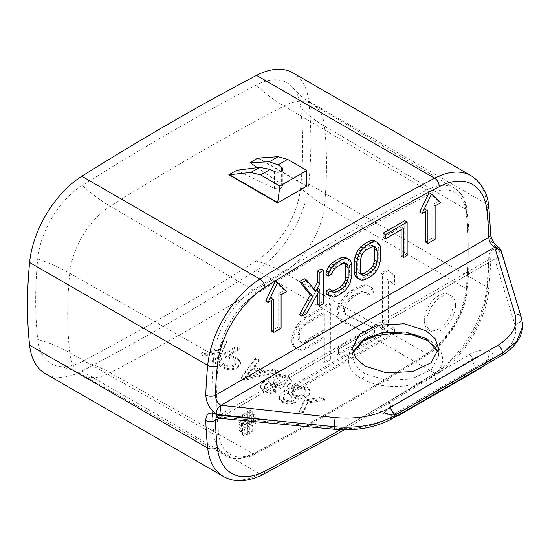 <?xml version="1.0" encoding="UTF-8"?>
<svg xmlns="http://www.w3.org/2000/svg" width="550" height="550" viewBox="0 0 550 550"><rect width="100%" height="100%" fill="white"/><g stroke="black" fill="none" stroke-linecap="round" stroke-linejoin="round"><path stroke-width="0.41" stroke-dasharray="2.75 2.06" d="M293.012 72.896A77.88 44.963 -60 0 1 308.763 101.31A431.949 249.391 -60 0 1 308.763 184.064L486.86 286.887A6.806 3.444 -174.5 0 1 488.854 289.651A6.806 3.444 -174.5 0 1 486.894 291.775A71.074 41.037 -60 0 1 439.223 370.459A2767.696 1597.936 -60 0 1 340.443 429.688M45.361 373.643A77.88 44.963 120 0 0 81.847 371.14A2774.503 1601.868 120 0 0 256.527 270.291A77.88 44.963 120 0 0 308.763 184.064M256.163 261.058A2762.932 1595.186 -60 0 1 82.211 361.487A66.309 38.28 -60 0 1 58.657 366.328A66.309 38.28 -60 0 1 37.737 339.433A420.379 242.708 -60 0 1 37.737 258.892A66.309 38.28 -60 0 1 82.211 185.481A2762.932 1595.186 -60 0 1 256.163 85.051A66.309 38.28 -60 0 1 293.329 88.069A66.309 38.28 -60 0 1 300.637 107.106A420.379 242.708 -60 0 1 300.637 187.646A66.309 38.28 -60 0 1 256.163 261.058A146.19 80.561 -122.2 0 1 283.896 272.559A2757.143 1591.844 -60 0 1 110.309 372.783A146.19 88.076 -117.7 0 0 82.211 361.487M244.998 421.451L247.404 420.062L247.404 422.902L244.998 424.291L244.998 421.451L247.404 422.84L247.404 425.679L249.81 424.291L249.81 421.451L247.404 422.84M424.297 320.533A20.419 11.791 120 0 0 428.526 329.883A20.419 11.791 120 0 0 444.263 324.411A20.419 11.791 120 0 0 453.179 303.861A20.419 11.791 120 0 0 448.944 294.511A20.419 11.791 120 0 0 433.207 299.984A20.419 11.791 120 0 0 424.297 320.533M244.998 418.612L244.998 412.94L242.591 414.329L242.591 420.001L238.982 422.091L238.982 424.923L242.591 422.84L242.591 425.679L238.982 427.763L238.982 430.602L242.591 428.519L242.591 434.906L244.998 433.517L244.998 427.13L247.404 425.741L247.404 432.121L249.81 430.732L249.81 424.346L253.419 422.263L253.419 419.423L249.81 421.513L249.81 418.674L253.419 416.591L253.419 413.751L249.81 415.834L249.81 410.156L247.404 411.544L247.404 417.223L244.998 418.612L247.404 420.001L249.81 418.612L249.81 412.94L252.216 411.544L252.216 417.223L255.826 415.14L255.826 417.979L252.216 420.062L252.216 422.902L255.826 420.819L255.826 423.651L252.216 425.741L252.216 432.121L249.81 433.517L249.81 427.13L247.404 428.519L247.404 434.906L244.998 436.294L244.998 429.908L241.388 431.991L241.388 429.151L244.998 427.068L244.998 424.229L241.388 426.312L241.388 423.479L244.998 421.389L244.998 415.717L247.404 414.329L247.404 420.001M381.074 328.817L381.074 273.233L387.09 269.761L393.112 274.567L393.112 284.027L387.09 279.221L387.09 325.339L381.074 328.817L382.518 329.649L382.518 274.065L388.541 270.593L394.556 275.399L394.556 284.859L388.541 280.053L388.541 326.178L382.518 329.649M373.051 327.532L373.051 333.444L336.951 354.289L336.951 348.377L365.035 332.166L339.962 320.623L337.954 318.23L336.951 314.084L337.954 306.405L341.969 299.358L345.978 294.683L351.993 290.022L356.008 287.705L363.027 284.838L367.036 284.886L371.051 287.299L372.054 291.452L367.036 294.346L365.035 291.961L362.024 291.328L357.012 293.04L352.997 295.357L347.985 299.434L344.974 303.538L342.973 308.241L342.973 310.606L344.974 314.181L374.495 328.371L374.495 334.283L338.401 355.121L338.401 349.209L366.479 332.998L341.406 321.454L339.398 319.069L338.401 314.916L339.398 307.244L343.413 300.197L347.421 295.515L353.437 290.861L357.452 288.544L364.471 285.67L368.479 285.718L372.494 288.138L373.498 292.284L368.479 295.185L366.479 292.793L363.467 292.167L358.456 293.879L354.441 296.189L349.429 300.266L346.418 304.37L344.417 309.079L344.417 311.444L346.418 315.012L374.495 328.371M291.83 337.769L292.834 333.644L295.838 327.174L299.853 321.31L304.865 317.233L328.934 303.339L328.934 358.923L322.912 362.395L322.912 337.562L304.865 347.985L299.853 349.697L295.838 348.459L292.834 345.469L291.83 342.499L291.83 337.769L293.274 338.601L294.278 334.476L297.282 328.006L301.297 322.149L306.309 318.072L330.378 304.171L330.378 359.755L324.356 363.227L324.356 338.394L306.309 348.817L301.297 350.529L297.282 349.298L294.278 346.301L293.274 343.331L293.274 338.601M393.009 333.039L291.926 391.401L291.926 385.839L393.009 327.484L393.009 333.039L394.453 333.877L293.37 392.232L293.37 386.678L394.453 328.316L394.453 333.877M303.861 341.468L322.912 330.468L322.912 312.73L303.861 323.73L300.857 326.645L298.849 330.172L297.846 334.297L297.846 337.844L298.849 340.814L300.857 342.018L303.861 341.468L305.305 342.299L324.356 331.299L324.356 313.562L305.305 324.562L302.301 327.477L300.293 331.004L299.289 335.129L299.289 338.676L300.293 341.646L302.301 342.856L305.305 342.299M455.586 305.25A20.419 11.791 -60 0 1 446.669 325.806A20.419 11.791 -60 0 1 430.932 331.272A20.419 11.791 -60 0 1 426.704 321.929A20.419 11.791 -60 0 1 435.621 301.373A20.419 11.791 -60 0 1 451.357 295.9A20.419 11.791 -60 0 1 455.586 305.25M247.404 414.329L244.998 412.94M249.81 418.612L247.404 417.223M249.81 412.94L247.404 411.544M252.216 411.544L249.81 410.156M252.216 417.223L249.81 415.834M255.826 415.14L253.419 413.751M255.826 417.979L253.419 416.591M252.216 420.062L249.81 418.674M252.216 422.902L249.81 421.513M255.826 420.819L253.419 419.423M255.826 423.651L253.419 422.263M252.216 425.741L249.81 424.346M252.216 432.121L249.81 430.732M249.81 433.517L247.404 432.121M249.81 427.13L247.404 425.741M247.404 428.519L244.998 427.13M247.404 434.906L244.998 433.517M244.998 436.294L242.591 434.906M244.998 429.908L242.591 428.519M241.388 431.991L238.982 430.602M241.388 429.151L238.982 427.763M244.998 427.068L242.591 425.679M244.998 424.229L242.591 422.84M241.388 426.312L238.982 424.923M241.388 423.479L238.982 422.091M244.998 421.389L242.591 420.001M244.998 415.717L242.591 414.329M249.81 421.451L247.404 420.062M247.404 425.679L244.998 424.291M249.81 424.291L247.404 422.902M381.074 273.233L382.518 274.065M387.09 325.339L388.541 326.178M387.09 279.221L388.541 280.053M393.112 284.027L394.556 284.859M393.112 274.567L394.556 275.399M387.09 269.761L388.541 270.593M291.926 391.401L293.37 392.232M393.009 327.484L394.453 328.316M291.926 385.839L293.37 386.678M373.051 333.444L374.495 334.283M344.974 314.181L346.418 315.012M342.973 310.606L344.417 311.444M342.973 308.241L344.417 309.079M344.974 303.538L346.418 304.37M347.985 299.434L349.429 300.266M352.997 295.357L354.441 296.189M357.012 293.04L358.456 293.879M362.024 291.328L363.467 292.167M365.035 291.961L366.479 292.793M367.036 294.346L368.479 295.185M372.054 291.452L373.498 292.284M371.051 287.299L372.494 288.138M367.036 284.886L368.479 285.718M363.027 284.838L364.471 285.67M356.008 287.705L357.452 288.544M351.993 290.022L353.437 290.861M345.978 294.683L347.421 295.515M341.969 299.358L343.413 300.197M337.954 306.405L339.398 307.244M336.951 311.719L338.401 312.551M336.951 314.084L338.401 314.916M337.954 318.23L339.398 319.069M339.962 320.623L341.406 321.454M365.035 332.166L366.479 332.998M336.951 348.377L338.401 349.209M336.951 354.289L338.401 355.121M292.834 333.644L294.278 334.476M291.83 342.499L293.274 343.331M292.834 345.469L294.278 346.301M295.838 348.459L297.282 349.298M299.853 349.697L301.297 350.529M304.865 347.985L306.309 348.817M322.912 337.562L324.356 338.394M322.912 362.395L324.356 363.227M328.934 358.923L330.378 359.755M328.934 303.339L330.378 304.171M304.865 317.233L306.309 318.072M299.853 321.31L301.297 322.149M295.838 327.174L297.282 328.006M322.912 330.468L324.356 331.299M300.857 342.018L302.301 342.856M298.849 340.814L300.293 341.646M297.846 337.844L299.289 338.676M297.846 334.297L299.289 335.129M298.849 330.172L300.293 331.004M300.857 326.645L302.301 327.477M303.861 323.73L305.305 324.562M322.912 312.73L324.356 313.562M308.763 101.31L486.86 204.133A431.949 249.391 -60 0 1 488.771 231.619A6.806 4.07 178.2 0 1 490.765 234.383M488.771 231.619C489.404 239.154 492.979 245.272 499.476 249.996A431.949 249.391 -60 0 1 499.482 250.724C493.316 247.644 489.748 249.796 488.771 257.194A6.806 3.788 -178.2 0 1 490.765 259.978L490.765 259.978A6.806 3.788 -178.2 0 1 488.771 262.549A425.143 245.458 -60 0 1 486.894 291.775M501.188 250.814A6.806 6.806 0 0 1 501.188 250.821L511.988 287.196L501.373 252.821C500.974 256.259 498.747 258.335 494.704 259.064L490.641 258.706L488.771 262.549L219.264 418.144M498.114 246.909L499.476 249.996A6.806 3.932 179.9 0 1 501.373 252.099A430.719 248.676 -60 0 1 501.373 252.821A6.806 3.926 -179.9 0 0 499.482 250.724C499.194 254.313 497.599 257.097 494.704 259.064L514.882 324.445C517.646 336.999 511.974 347.325 497.874 355.41L396.227 414.095L385.914 415.009L379.761 410.871L382.484 405.164L432.994 375.712C448.216 365.393 444.269 347.923 428.897 340.12C411.379 329.622 378.812 329.89 361.515 340.732C342.698 350.762 345.084 370.26 361.989 378.751C377.891 388.169 406.237 389.118 424.215 380.779A4.084 2.358 60 0 1 427.13 385.722L479.992 354.86L488.263 355.004L489.005 358.813L487.63 360.724L482.054 365.021L400.228 412.259L394.144 414.7L383.68 412.933L390.603 406.808L427.13 385.722M221.65 353.251L202.675 356.146L201.616 353.877L218.316 351.326L222.791 341.646L226.738 342.251L226.731 341.144L221.65 352.138L221.65 353.251L226.738 342.251M235.599 358.703L229.426 355.142A2774.503 1601.868 120 0 0 239.209 349.449L236.026 347.614A2774.503 1601.868 120 0 1 211.956 361.508L224.929 368.734L229.034 369.799L233.269 369.586L237.291 368.129L240.536 364.004L240.536 362.89C240.274 360.924 238.631 359.157 235.599 357.596L229.426 354.028A2773.141 1601.084 120 0 0 239.209 348.343L236.019 346.507A2773.141 1601.084 120 0 1 211.963 360.394L224.929 367.62L229.041 368.679L233.269 368.466L237.291 367.015L240.536 362.89L240.536 364.004C240.274 362.031 238.631 360.264 235.599 358.703L235.599 357.596M323.428 398.069L324.479 400.359L307.78 402.978L303.304 412.589L299.358 411.964L304.446 401.053L323.428 398.069L323.421 396.962L324.479 399.252L307.78 401.864L303.311 411.469L299.365 410.85L304.446 399.939L323.421 396.962M286.983 390.081C282.81 392.294 280.28 394.735 279.414 397.396L279.421 396.282C279.139 398.276 280.239 399.96 282.721 401.356L288.963 403.123L295.543 401.871L292.834 400.043L289.19 400.84L284.969 399.864L283.278 397.987L284.041 395.01L288.771 391.325L288.97 394.226L291.418 396.543L298.623 398.186L306.322 396.144L309.554 393.126L310.118 391.16L309.843 389.854L307.003 387.007L298.272 385.11L286.983 388.967C282.81 391.181 280.287 393.621 279.421 396.282L279.414 397.396C279.132 399.389 280.232 401.081 282.714 402.469L288.956 404.236L295.536 402.985L292.827 401.156L289.183 401.954L284.962 400.978L283.271 399.101L284.041 396.124L288.771 392.439L288.963 395.34L291.418 397.657L298.623 399.3L306.322 397.258L309.554 394.24L310.124 392.267L309.849 390.961L307.01 388.121L298.279 386.217L286.983 390.081L286.983 388.967M291.149 380.167L288.317 377.321L279.579 375.423L268.283 379.28C264.11 381.501 261.587 383.934 260.714 386.602L260.721 385.488C260.439 387.475 261.539 389.166 264.021 390.562L270.263 392.329L276.843 391.078L274.134 389.249L270.49 390.039L266.269 389.07L264.577 387.186L265.341 384.216L270.077 380.531L270.27 383.433L272.718 385.749L279.923 387.393L287.623 385.351L290.854 382.332L291.418 380.359L291.143 379.06L288.31 376.214L279.572 374.309L268.283 378.173C264.11 380.387 261.587 382.821 260.721 385.488L260.714 386.602C260.432 388.589 261.532 390.28 264.014 391.676L270.256 393.442L276.836 392.191L274.127 390.362L270.483 391.153L266.269 390.184L264.571 388.3L265.341 385.33L270.077 381.645L270.27 384.539L272.718 386.863L279.923 388.506L287.623 386.464L290.861 383.439L291.424 381.466L291.143 379.06M278.334 372.041L244.413 380.243L240.982 378.263L255.812 359.033L259.188 360.986L254.547 366.754L264.605 372.563L274.704 369.944L278.334 372.041L278.327 370.927L274.697 368.837L264.605 371.456L254.54 365.647L259.188 359.879L255.805 357.926L240.989 377.149L244.42 379.129L278.327 370.927M224.139 365.276L217.986 361.721A2774.503 1601.868 120 0 0 226.586 356.785L232.808 360.374L236.053 363.749L236.046 362.457L234.107 365.062L230.759 366.094L227.336 365.75L217.986 360.607A2773.141 1601.084 120 0 0 226.586 355.671L232.808 359.26L236.046 362.457L236.046 363.571L234.107 366.176L230.759 367.207L227.336 366.864L224.139 365.276L224.146 364.162M303.483 395.409L298.231 396.914L293.439 395.814L291.472 393.016L293.844 390.033L297.406 388.706L301.366 388.513L304.535 389.51L306.24 392.246L303.483 395.409L303.483 394.302L298.231 395.801L293.439 394.701L291.472 391.902L293.844 388.926L297.406 387.599L301.359 387.406L304.528 388.403L306.233 391.139L303.483 394.302M291.472 393.078L291.472 391.902L291.472 393.078M306.254 391.964L306.247 390.851L306.254 391.964M284.783 384.615L279.531 386.114L274.739 385.021L272.772 382.223L275.144 379.239L278.706 377.912L282.666 377.719L285.835 378.716L287.54 381.453L284.783 384.615L284.783 383.501L279.531 385.007L274.739 383.907L272.772 381.109L275.144 378.132L278.706 376.798L282.666 376.612L285.828 377.603L287.54 380.346L284.783 383.501M272.772 382.284L272.772 381.109L272.772 382.284M287.554 381.164L287.554 380.057L287.554 381.164M261.03 373.498L252.869 368.789L245.156 377.768L261.03 373.498L261.03 372.391L245.156 376.654L252.869 367.682L261.03 372.391M274.423 171.476L274.423 188.512L236.754 170.273M274.423 188.512L279.881 188.918L282.844 186.244L281.641 184.339L281.641 171.112M257.338 167.626L281.641 184.339M306.515 186.258L257.764 158.111M258.39 158.049L306.549 185.859M361.123 273.996L359.618 273.68L358.414 272.243L357.809 269.754L357.809 259.112L359.618 253.103L361.419 250.642L363.832 248.545L368.644 245.768L371.051 245.087L372.852 245.458L373.759 246.538M425.501 242.028L432.719 237.861L432.719 204.511L438.494 201.176L429.11 192.699M419.726 212.018L425.501 208.677L425.501 211.461M401.136 256.094L404.745 254.011L404.745 220.667M383.082 237.428L401.136 227.006L401.136 229.783M358.414 278.63L360.821 278.664L363.832 277.633L368.644 274.856L374.055 269.603L376.461 265.375L378.269 257.943L378.269 247.301L377.664 244.104L376.461 241.959L374.055 240.508M325.923 274.684L329.532 272.601L330.137 270.126L331.939 267.664L334.345 265.567L339.762 262.439L342.169 261.759L343.97 262.137L344.877 263.209M332.179 291.012L330.137 290.702L329.532 288.922M328.934 295.653L331.341 295.68L334.345 294.656L339.762 291.528L345.18 286.275L347.586 282.047L349.387 274.622L349.387 263.972L348.789 260.776L347.586 258.631L345.18 257.18M313.816 288.86L313.287 289.781L304.26 278.678M299.447 314.806L304.26 312.022L317.501 288.062L317.501 293.81M317.501 304.384L321.111 302.301L321.111 268.95M271.473 330.956L278.692 326.789L278.692 293.439L284.467 290.104L275.082 281.627M265.698 300.939L271.473 297.605L271.473 300.389M432.719 237.861L435.126 239.25M432.719 204.511L435.126 205.899M425.501 208.677L427.907 210.072M438.494 201.176L440.901 202.565M278.692 326.789L281.098 328.178M271.473 297.605L273.879 299.001M284.467 290.104L286.873 291.493M278.692 293.439L281.098 294.827M404.745 254.011L407.151 255.399M401.136 227.006L403.542 228.394M368.644 274.856L371.051 276.244M371.649 272.408L374.055 273.797M363.832 277.633L366.238 279.022M360.821 278.664L363.227 280.053M376.461 241.959L378.868 243.347M377.664 244.104L380.071 245.492M378.269 247.301L380.676 248.689M378.269 257.943L380.676 259.332M377.664 261.841L380.071 263.23M376.461 265.375L378.868 266.764M374.055 269.603L376.461 270.992M372.852 245.458L375.258 246.854M371.051 245.087L373.457 246.476M368.644 245.768L371.051 247.156M363.832 248.545L366.238 249.934M361.419 250.642L363.832 252.031M359.618 253.103L362.024 254.492M358.414 255.929L360.821 257.317M357.809 259.112L360.216 260.501M357.809 269.754L360.216 271.143M358.414 272.243L360.821 273.639M359.618 273.68L362.024 275.069M329.532 272.601L331.939 273.989M347.586 258.631L349.993 260.019M348.789 260.776L351.196 262.164M349.387 263.972L351.794 265.368M349.387 274.622L351.794 276.011M348.789 278.513L351.196 279.902M347.586 282.047L349.993 283.436M345.18 286.275L347.586 287.664M342.767 289.08L345.18 290.476M339.762 291.528L342.169 292.916M334.345 294.656L336.751 296.044M331.341 295.68L333.747 297.076M330.137 290.702L332.544 292.091M343.97 262.137L346.383 263.526M342.169 261.759L344.575 263.147M339.762 262.439L342.169 263.828M334.345 265.567L336.751 266.956M331.939 267.664L334.345 269.053M330.137 270.126L332.544 271.514M321.111 302.301L323.517 303.689M317.501 288.062L319.907 289.451M304.26 312.022L306.666 313.411M313.287 289.781L315.693 291.177M511.988 287.196L521.538 318.505L522.459 323.139M435.909 380.655A4.084 2.358 60 0 0 432.994 375.712L469.521 354.626C469.796 353.409 474.237 351.842 482.824 349.924C498.032 351.443 492.257 359.074 490.957 359.404A4.084 2.826 -132.4 0 0 488.263 359.7A4.084 2.826 -132.4 0 0 487.63 360.724M220.275 418.323L220.942 417.127L335.356 428.092C354.936 430.004 372.921 426.669 389.317 418.082L396.227 414.095A4.084 1.774 -110.1 0 0 394.879 413.593A4.084 1.774 -110.1 0 0 394.144 414.7M352.784 352.241L352.192 356.324L355.747 366.121L364.849 373.732L386.959 380.373L411.943 378.833L431.351 369.621L438.639 355.843L438.178 352.22M216.542 417.01L220.942 417.127L494.704 259.064M222.791 341.646L222.791 340.539L226.731 341.144M218.316 351.326L218.316 350.212L222.791 340.539M201.616 353.877L201.623 352.763L218.316 350.212M202.675 356.146L201.623 352.763M202.675 355.032L221.65 352.138M211.956 361.508L211.963 360.394M236.026 347.614L236.019 346.507M229.426 355.142L229.426 354.028M239.209 349.449L239.209 348.343M226.586 356.785L226.586 355.671M217.986 361.721L217.986 360.607M304.446 401.053L304.446 399.939M299.358 411.964L299.365 410.85M303.304 412.589L303.311 411.469M307.78 402.978L307.78 401.864M324.479 400.359L324.479 399.252M295.536 402.985L295.543 401.871M292.827 401.156L292.834 400.043M288.771 392.439L288.771 391.325M276.836 392.191L276.843 391.078M274.127 390.362L274.134 389.249M270.077 381.645L270.077 380.531M264.605 372.563L264.605 371.456M274.704 369.944L274.697 368.837M254.547 366.754L254.54 365.647M259.188 360.986L259.188 359.879M255.812 359.033L255.805 357.926M240.982 378.263L240.989 377.149M244.413 380.243L244.42 379.129M252.869 368.789L252.869 367.682M251.852 375.891L251.852 374.784M245.156 377.768L245.156 376.654M255.839 452.396A2751.973 1588.861 120 0 0 429.103 352.364A55.351 31.955 120 0 0 466.228 291.087A409.42 236.376 120 0 0 466.228 212.644A55.351 31.955 120 0 0 429.103 194.232A2751.973 1588.861 120 0 0 255.839 294.264A55.351 31.955 120 0 0 218.714 355.547A409.42 236.376 120 0 0 218.714 433.984A55.351 31.955 120 0 0 255.839 452.396A3.403 2.049 62.3 0 1 255.014 454.018A3.403 2.049 62.3 0 1 253.344 453.853A2755.376 1590.827 120 0 0 426.821 353.698L283.896 272.559A60.514 34.939 -60 0 0 324.493 205.556A146.19 73.913 -174.5 0 1 300.637 187.646M218.714 433.984A3.403 2.179 173.8 0 1 213.936 434.314A58.754 33.921 120 0 0 226.002 455.847A58.754 33.921 120 0 0 253.344 453.853L110.309 372.783A60.514 34.939 -60 0 1 82.142 374.832A60.514 34.939 -60 0 1 69.719 352.646A414.583 239.36 -60 0 1 67.698 314.105A414.583 239.36 -60 0 1 69.719 273.219A60.514 34.939 -60 0 1 110.309 206.216A146.19 80.561 57.8 0 1 82.211 185.481M429.103 352.364A3.403 1.877 57.8 0 1 428.505 353.856A3.403 1.877 57.8 0 1 426.821 353.698A58.754 33.921 120 0 0 466.228 288.654A412.823 238.343 120 0 0 466.228 209.564A58.754 33.921 120 0 0 454.527 188.231A58.754 33.921 120 0 0 426.821 190.018A2755.376 1590.827 120 0 0 253.344 290.173A58.754 33.921 120 0 0 213.936 355.217A412.823 238.343 120 0 0 213.936 434.314L69.719 352.646A146.19 93.72 -6.2 0 0 37.737 339.433M218.714 355.547A3.403 1.719 -174.5 0 1 213.936 355.217L69.719 273.219A146.19 73.913 5.5 0 0 37.737 258.892M255.839 294.264A3.403 1.877 -122.2 0 0 253.344 290.173L110.309 206.216A2757.143 1591.844 -60 0 1 283.896 105.999A60.514 34.939 -60 0 1 312.441 104.163A60.514 34.939 -60 0 1 324.493 126.129A414.583 239.36 -60 0 1 326.514 164.677A414.583 239.36 -60 0 1 324.493 205.556L466.228 288.654A3.403 1.719 5.5 0 1 467.204 290.022C469.893 262.123 469.893 235.744 467.204 210.891A3.403 2.179 -6.2 0 0 466.228 209.564L324.493 126.129A146.19 93.72 173.8 0 1 300.637 107.106M429.103 194.232A3.403 2.049 -117.7 0 0 426.821 190.018L283.896 105.999A146.19 88.076 62.3 0 1 256.163 85.051M466.228 212.644A3.403 2.179 -6.2 0 0 467.204 210.891C465.953 200.221 461.732 192.672 454.527 188.231L312.441 104.163C304.803 99.557 298.43 94.194 293.329 88.069M466.228 291.087A3.403 1.719 5.5 0 0 467.204 290.022C465.272 313.555 448.051 341.976 428.505 353.856C370.679 390.218 312.847 423.603 255.014 454.018C243.994 459.669 234.327 460.281 226.002 455.847L82.142 374.832C74.339 370.521 66.509 367.689 58.657 366.328M471.109 175.718A77.88 44.963 -60 0 1 486.86 204.133A6.806 4.366 173.8 0 1 488.847 206.807M488.771 257.194A431.949 249.391 -60 0 1 486.86 286.887A77.88 44.963 -60 0 1 434.624 373.113A6.806 3.754 -122.2 0 0 438.034 373.443A6.806 3.754 -122.2 0 0 439.223 370.459M256.527 270.291L434.624 373.113A2774.503 1601.868 -60 0 1 259.944 473.962A6.806 4.104 -117.7 0 0 263.326 474.313M81.847 371.14L259.944 473.962A77.88 44.963 -60 0 1 223.451 476.465M514.882 324.445A6.806 5.5 -17.1 0 0 521.538 318.505A6.806 5.445 163.2 0 0 521.359 317.536M387.695 401.864A4.084 2.358 60 0 1 390.603 406.808A6.806 3.932 -120 0 0 393.621 413.586A6.806 3.932 -120 0 0 398.819 415.36M402.937 410.506A4.084 2.358 -120 0 0 401.074 410.403A4.084 2.358 -120 0 0 400.228 412.259A6.806 3.932 -120 0 1 399.802 414.281M501.229 355.726A6.806 3.932 60 0 1 497.874 355.41M392.672 418.399A6.806 3.932 60 0 1 389.317 418.082M484.763 363.268A4.084 2.358 -120 0 0 482.9 363.158A4.084 2.358 -120 0 0 482.054 365.021A6.806 3.932 -120 0 1 481.628 367.043M469.521 354.626A4.084 2.358 60 0 1 472.429 359.569A6.806 3.932 -120 0 0 475.454 366.341A6.806 3.932 -120 0 0 480.645 368.115M361.989 378.751A4.084 2.379 119.6 0 0 364.849 373.732M428.897 340.12A4.084 2.379 -60.4 0 1 426.855 340.326M334.661 429.289A6.806 0.99 95.5 0 0 335.356 428.092M217.559 417.457L220.942 417.127M221.038 366.747L221.045 365.633M224.929 368.734L224.929 367.62M229.034 369.799L229.041 368.679M233.269 369.586L233.269 368.466M237.291 368.129L237.291 367.015M232.808 360.374L232.808 359.26M234.107 366.176L234.107 365.062M230.759 367.207L230.759 366.094M227.336 366.864L227.336 365.75M298.231 396.914L298.231 395.801M293.439 395.814L293.439 394.701M293.844 390.033L293.844 388.926M297.406 388.706L297.406 387.599M301.366 388.513L301.359 387.406M304.535 389.51L304.528 388.403M298.279 386.217L298.272 385.11M282.714 402.469L282.721 401.356M288.956 404.236L288.963 403.123M289.183 401.954L289.19 400.84M284.962 400.978L284.969 399.864M283.271 399.101L283.278 397.987M284.041 396.124L284.041 395.01M288.963 395.34L288.97 394.226M291.418 397.657L291.418 396.543M298.623 399.3L298.623 398.186M306.322 397.258L306.322 396.144M309.554 394.24L309.554 393.126M309.849 390.961L309.843 389.854M307.01 388.121L307.003 387.007M290.861 383.439L290.854 382.332M288.317 377.321L288.31 376.214M279.579 375.423L279.572 374.309M268.283 379.28L268.283 378.173M264.014 391.676L264.021 390.562M270.256 393.442L270.263 392.329M270.483 391.153L270.49 390.039M266.269 390.184L266.269 389.07M264.571 388.3L264.577 387.186M265.341 385.33L265.341 384.216M270.27 384.539L270.27 383.433M272.718 386.863L272.718 385.749M279.923 388.506L279.923 387.393M287.623 386.464L287.623 385.351M279.531 386.114L279.531 385.007M274.739 385.021L274.739 383.907M275.144 379.239L275.144 378.132M278.706 377.912L278.706 376.798M282.666 377.719L282.666 376.612M285.835 378.716L285.828 377.603M248.456 374.385L248.456 373.271M428.526 329.883L430.932 331.272M448.944 294.511L451.357 295.9M216.253 416.948L491.067 258.342L488.854 289.651C486.248 320.691 463.849 357.692 438.034 373.443L344.3 429.791M282.837 186.244L282.837 169.208M483.828 365.771L489.005 358.813L482.9 363.158L394.852 413.607C392.253 415.504 383.178 414.116 383.68 412.933L395.457 416.79M438.639 348.562L438.639 355.843L438.123 352.419M352.846 352.454L352.192 356.324L352.192 348.129M283.181 398.386L283.181 397.272M288.53 393.724L288.53 392.611M310.124 392.267L310.118 391.16M291.424 381.466L291.418 380.359M264.481 387.592L264.488 386.478M269.83 382.931L269.837 381.817"/><path stroke-width="0.82" d="M256.527 75.405A77.88 44.963 -60 0 1 293.012 72.896L471.109 175.718A77.88 44.963 -60 0 0 434.624 178.228L256.527 75.405A2774.503 1601.868 120 0 0 81.847 176.254A77.88 44.963 -60 0 0 29.611 262.481L207.708 365.303A6.806 3.444 5.5 0 0 217.298 365.97A71.074 41.037 -60 0 1 264.969 287.286A2767.696 1597.936 -60 0 1 439.223 186.677A71.074 41.037 -60 0 1 486.894 210.32A425.143 245.458 -60 0 1 488.771 237.38C489.191 241.381 491.171 244.667 494.711 247.246L498.114 246.909C493.838 243.678 491.391 239.504 490.765 234.383L490.765 234.383A6.806 4.07 178.2 0 1 488.771 237.38L215.421 395.196A425.143 245.458 -60 0 1 217.298 365.97M344.3 429.791L263.326 474.313C247.954 482.047 234.664 482.763 223.451 476.465L45.361 373.643A77.88 44.963 120 0 1 29.611 345.235A431.949 249.391 -60 0 1 29.611 262.481M223.451 476.465A77.88 44.963 -60 0 1 207.708 448.058A431.949 249.391 -60 0 1 205.796 420.564C206.113 413.552 209.55 411.469 216.109 414.329A431.949 249.391 -60 0 1 216.109 413.607C209.832 409.475 206.394 403.274 205.796 394.996A6.806 3.788 1.8 0 0 215.421 395.196C215.676 399.692 217.518 403.054 220.942 405.295L494.711 247.246L501.188 250.821M216.253 416.948L217.559 417.464L216.109 414.329A6.806 3.932 -0.1 0 0 219.746 415.422L279.909 421.183L219.746 414.7L220.942 405.295C218.054 407.282 216.446 410.053 216.109 413.607A6.806 3.926 0.1 0 0 219.746 414.7A430.719 248.676 -60 0 0 219.746 415.422L220.275 418.323L334.661 429.289A6.806 0.99 95.5 0 1 334.139 426.697L279.909 421.183M259.696 167.324L270.167 169.414L260.645 174.914L250.841 172.432L259.696 167.324L236.754 170.273L228.883 174.783L277.64 202.929L306.515 186.258L306.852 170.466L287.595 159.356L278.142 156.674L257.764 158.111L250.037 162.608L257.338 167.626M260.645 174.914L279.895 186.031L277.64 202.929M279.895 186.031L306.852 170.466M228.883 174.783L229.508 174.728L277.668 202.531M250.841 172.432L229.508 174.728M270.167 169.414L274.423 171.476A5.122 2.956 0 0 0 279.881 171.889A5.122 2.956 0 0 0 282.837 169.208A5.122 2.956 0 0 0 281.641 167.31L278.073 164.849L269.287 161.789L278.142 156.674M250.037 162.608L269.287 161.789M373.759 246.538L374.66 249.384L374.66 260.026L372.852 266.035L368.644 270.6L363.832 273.377L361.123 273.996M431.516 194.088L429.11 192.699L419.726 212.018L422.132 213.407L427.907 210.072L427.907 243.416L435.126 239.25L435.126 205.899L440.901 202.565L431.516 194.088L422.132 213.407M425.501 211.461L425.501 242.028L427.907 243.416M407.151 222.056L404.745 220.667L383.082 233.173L383.082 237.428L385.488 238.817L403.542 228.394L403.542 257.489L407.151 255.399L407.151 222.056L385.488 234.561L385.488 238.817M401.136 229.783L401.136 256.094L403.542 257.489M376.461 241.897L374.055 240.508L371.649 240.481L368.644 241.505L363.832 244.289L360.821 246.73L358.414 249.542L356.008 253.77L354.2 261.195L354.2 271.837L354.805 275.041L356.008 277.186L358.414 278.63L360.821 280.019L363.227 280.053L366.238 279.022L371.051 276.244L374.055 273.797L376.461 270.992L378.868 266.764L380.676 259.332L380.676 248.689L380.071 245.492L378.868 243.347L376.461 241.897L374.055 241.869L371.051 242.894L366.238 245.678L363.227 248.119L360.821 250.931L358.414 255.159L356.606 262.584L356.606 273.226L357.211 276.43L358.414 278.575L360.821 280.019M344.877 263.209L345.778 266.062L345.778 276.705L345.18 279.888L343.97 282.714L342.169 285.175L339.762 287.272L334.345 290.4L332.179 291.012M331.939 290.311L329.532 288.922L325.923 291.005L326.528 294.202L331.341 297.041L333.747 297.076L336.751 296.044L342.169 292.916L345.18 290.476L347.586 287.664L349.993 283.436L351.794 276.011L351.794 265.368L351.196 262.164L349.993 260.019L347.586 258.576L345.18 258.541L342.169 259.572L336.751 262.694L333.747 265.141L331.341 267.953L328.934 272.181L328.329 276.072L331.939 273.989L332.544 271.514L334.345 269.053L336.751 266.956L342.169 263.828L344.575 263.147L346.383 263.526L347.586 264.956L348.184 267.451L348.184 278.094L346.383 284.103L342.169 288.661L336.751 291.789L334.345 292.469L332.544 292.091L331.939 290.311L328.329 292.394L328.934 295.597L331.341 297.041M347.586 258.576L345.18 257.18L342.767 257.153L339.762 258.184L334.345 261.305L331.341 263.752L328.934 266.564L326.528 270.793L325.923 274.684L328.329 276.072M323.517 270.339L319.907 272.422L319.907 283.772L315.693 291.177L306.666 280.067L301.854 282.844L312.689 296.457L301.854 316.195L306.666 313.411L319.907 289.451L319.907 305.772L323.517 303.689L323.517 270.339L321.111 268.95L317.501 271.033L317.501 282.384L313.816 288.86M306.666 280.067L304.26 278.678L299.447 281.456L310.282 295.068L299.447 314.806L301.854 316.195M317.501 293.81L317.501 304.384L319.907 305.772M277.489 283.016L275.082 281.627L265.698 300.939L268.104 302.335L273.879 299.001L273.879 332.344L281.098 328.178L281.098 294.827L286.873 291.493L277.489 283.016L268.104 302.335M271.473 300.389L271.473 330.956L273.879 332.344M371.051 271.989L366.238 274.766L363.832 275.447L362.024 275.069L360.821 273.639L360.216 271.143L360.216 260.501L362.024 254.492L363.832 252.031L366.238 249.934L371.051 247.156L373.457 246.476L375.258 246.854L376.461 248.284L377.066 250.772L377.066 261.415L376.461 264.605L375.258 267.431L373.457 269.892L371.051 271.989L368.644 270.6M383.082 233.173L385.488 234.561M356.008 277.186L358.414 278.575M354.805 275.041L357.211 276.43M354.2 271.837L356.606 273.226M354.2 261.195L356.606 262.584M354.805 257.304L357.211 258.692M356.008 253.77L358.414 255.159M358.414 249.542L360.821 250.931M360.821 246.73L363.227 248.119M363.832 244.289L366.238 245.678M368.644 241.505L371.051 242.894M371.649 240.481L374.055 241.869M363.832 273.377L366.238 274.766M371.051 268.496L373.457 269.892M372.852 266.035L375.258 267.431M374.055 263.216L376.461 264.605M374.66 260.026L377.066 261.415M374.66 249.384L377.066 250.772M374.055 246.895L376.461 248.284M361.419 274.058L363.832 275.447M326.528 270.793L328.934 272.181M328.934 266.564L331.341 267.953M331.341 263.752L333.747 265.141M334.345 261.305L336.751 262.694M339.762 258.184L342.169 259.572M342.767 257.153L345.18 258.541M326.528 294.202L328.934 295.597M325.923 291.005L328.329 292.394M332.262 291.266L334.345 292.469M334.345 290.4L336.751 291.789M339.762 287.272L342.169 288.661M342.169 285.175L344.575 286.564M343.97 282.714L346.383 284.103M345.18 279.888L347.586 281.277M345.778 276.705L348.184 278.094M345.778 266.062L348.184 267.451M345.18 263.567L347.586 264.956M317.501 271.033L319.907 272.422M317.501 282.384L319.907 283.772M310.282 295.068L312.689 296.457M299.447 281.456L301.854 282.844M494.711 247.246L514.882 313.968C518.396 325.394 512.731 335.837 497.874 345.311L389.317 407.983C375.306 416.13 357.321 419.341 335.356 417.622A6.806 0.935 -83.9 0 0 334.139 426.697C357.177 428.684 377.156 425.047 394.068 415.779L502.624 353.1A6.806 3.932 60 0 1 501.229 355.726L392.672 418.399C376.062 427.494 356.723 431.124 334.661 429.289M438.178 352.22L425.982 338.436L405.618 332.007L382.25 332.613L362.739 340.086L352.784 352.241M425.982 330.701L404.264 323.757L378.249 325.16L359.803 333.905L352.192 348.129L355.747 358.146L364.849 365.991L386.567 372.934L412.582 371.539L431.035 362.794L438.639 348.562L435.084 338.546L425.982 330.701M522.459 323.139L522.493 327.106L516.773 341.172L502.624 353.1A6.806 3.932 -120 0 0 497.874 345.311M205.796 420.564A6.806 4.07 -1.8 0 0 215.421 420.365L216.542 417.01M205.796 394.996A431.949 249.391 -60 0 1 207.708 365.303A77.88 44.963 -60 0 1 259.944 279.077A2774.503 1601.868 -60 0 1 434.624 178.228A6.806 4.104 62.3 0 1 439.223 186.677M471.109 175.718C481.752 182.772 487.664 193.139 488.847 206.807A6.806 4.366 173.8 0 1 486.894 210.32M340.443 429.688A2767.696 1597.936 -60 0 1 264.969 471.068A71.074 41.037 -60 0 1 217.298 447.425A425.143 245.458 -60 0 1 215.421 420.365L219.264 418.144M263.326 474.313A6.806 4.104 -117.7 0 0 264.969 471.068M29.611 345.235L207.708 448.058A6.806 4.366 -6.2 0 0 217.298 447.425M81.847 176.254L259.944 279.077A6.806 3.754 57.8 0 1 264.969 287.286M281.641 171.112L281.641 167.31M287.595 159.356L278.073 164.849M522.5 323.606L521.359 317.536A6.806 5.445 163.2 0 0 514.882 313.968M389.317 407.983A6.806 3.932 -120 0 1 394.068 415.779A6.806 3.932 60 0 1 392.672 418.399M438.123 352.419L435.043 346.899L426.855 340.319A4.084 2.379 -60.4 0 1 425.982 338.436M335.356 417.622L220.942 405.295M395.457 416.79L398.819 415.36A6.806 3.932 -120 0 0 399.802 414.281M398.819 415.36L480.645 368.115A6.806 3.932 -120 0 0 481.628 367.043M488.847 206.807L490.765 234.383M521.359 317.536L501.188 250.814A6.806 6.806 0 0 0 498.107 246.909M426.855 340.319L412.548 334.943L395.113 333.094L376.269 335.651L363.041 341.22L352.846 352.454M522.493 327.085C522.321 335.589 515.556 347.545 501.229 355.726M217.559 417.457A6.806 6.806 0 0 0 220.275 418.323M480.645 368.115L483.828 365.771"/></g></svg>
